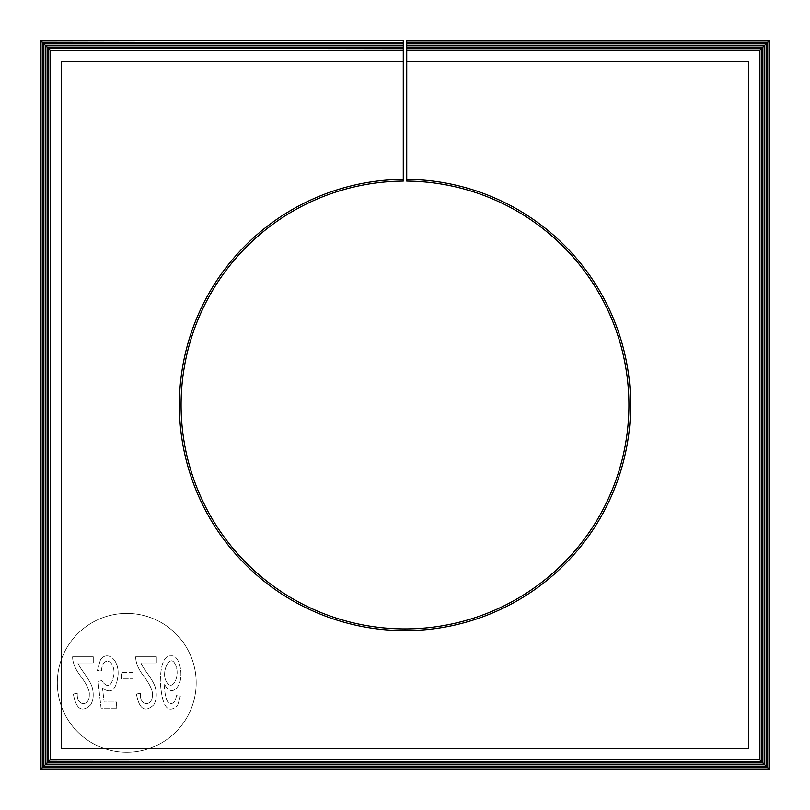 <?xml version="1.0" encoding="UTF-8"?>
<svg xmlns="http://www.w3.org/2000/svg" width="810" height="810" viewBox="0 0 810 810"><rect width="100%" height="100%" fill="white"/><g stroke="black" fill="none" stroke-linecap="round" stroke-linejoin="round"><path stroke-width="0.61" stroke-dasharray="4.05 3.04" d="M406.731 50.017L406.731 48.276L406.731 50.017L759.982 50.017L761.724 48.276M406.731 47.587L406.731 45.856L406.731 47.587L762.413 47.587L764.144 45.856M406.731 45.168L406.731 43.436L406.731 45.168L764.832 45.168L766.564 43.436M406.731 42.738L406.731 41.006L406.731 42.738L767.262 42.738L768.994 41.006M403.269 61.327L61.327 61.327L61.327 748.673L748.673 748.673L748.673 61.327L406.731 61.327M403.269 50.017L403.269 48.276L403.269 50.017L50.017 50.017L48.276 48.276M759.982 50.017L759.982 759.982L761.724 761.724M759.982 759.982L50.017 759.982L48.276 761.724M50.017 759.982L50.017 50.017M762.413 47.587L762.413 762.413L47.587 762.413L45.856 764.144M47.587 762.413L47.587 47.587L45.856 45.856M762.413 762.413L764.144 764.144M403.269 47.587L403.269 45.856L403.269 47.587L47.587 47.587M403.269 45.168L403.269 43.436L403.269 45.168L45.168 45.168L43.436 43.436M764.832 45.168L764.832 764.832L766.564 766.564M764.832 764.832L45.168 764.832L43.436 766.564M45.168 764.832L45.168 45.168M767.262 42.738L767.262 767.262L42.738 767.262L41.006 768.994M42.738 767.262L42.738 42.738L41.006 41.006M767.262 767.262L768.994 768.994M403.269 42.738L403.269 41.006L403.269 42.738L42.738 42.738M77.942 662.944L93.261 662.944L93.261 656.799L72.606 656.799C72.576 662.722 75.239 669.141 80.605 676.046C86.903 684.531 89.799 690.768 89.282 694.767C89.839 706.593 76.343 706.958 77.274 693.35L73.335 694.018C76.11 709.206 81.861 712.851 90.599 704.933C93.282 700.468 93.899 694.99 92.461 688.48C91.884 685.189 89.059 680.015 83.997 672.958C80.099 667.551 78.084 664.21 77.942 662.944L93.261 662.944L93.261 656.799L72.606 656.799C72.576 662.722 75.239 669.141 80.605 676.046C86.903 684.531 89.799 690.768 89.282 694.767C89.839 706.593 76.343 706.958 77.274 693.35L73.335 694.018C76.11 709.206 81.861 712.851 90.599 704.933C93.282 700.468 93.899 694.99 92.461 688.48C91.884 685.189 89.059 680.015 83.997 672.958C80.099 667.551 78.084 664.21 77.942 662.944M100.46 659.887L97.382 670.437L101.412 671.014C102.303 656.1 114.574 659.239 114.018 673.89C111.841 686.657 107.73 688.905 101.665 680.633L98.061 681.413L101.088 708.163L116.63 708.163L116.63 702.047L104.156 702.047L102.475 688.054C111.253 694.433 116.468 689.907 118.098 674.447C118.898 658.52 106.626 650.46 100.46 659.887L97.382 670.437L101.412 671.014C102.303 656.1 114.574 659.239 114.018 673.89C111.841 686.657 107.73 688.905 101.665 680.633L98.061 681.413L101.088 708.163L116.63 708.163L116.63 702.047L104.156 702.047L102.475 688.054C111.253 694.433 116.468 689.907 118.098 674.447C118.898 658.52 106.626 650.46 100.46 659.887M133.012 672.421L121.227 672.421L121.227 678.861L133.012 678.861L133.012 672.421L121.227 672.421L121.227 678.861L133.012 678.861L133.012 672.421M141.031 662.944L156.35 662.944L156.35 656.799L135.695 656.799C135.665 662.722 138.328 669.141 143.684 676.046C149.992 684.531 152.877 690.768 152.371 694.767C152.928 706.593 139.431 706.958 140.363 693.35L136.424 694.018C139.198 709.206 144.95 712.851 153.687 704.933C156.36 700.468 156.978 694.99 155.54 688.48C154.963 685.189 152.148 680.015 147.076 672.958C143.188 667.551 141.173 664.21 141.031 662.944L156.35 662.944L156.35 656.799L135.695 656.799C135.665 662.722 138.328 669.141 143.684 676.046C149.992 684.531 152.877 690.768 152.371 694.767C152.928 706.593 139.431 706.958 140.363 693.35L136.424 694.018C139.198 709.206 144.95 712.851 153.687 704.933C156.36 700.468 156.978 694.99 155.54 688.48C154.963 685.189 152.148 680.015 147.076 672.958C143.188 667.551 141.173 664.21 141.031 662.944M177.542 705.631L180.367 696.124L176.55 695.618L175.112 701.096C168.875 707.687 165.21 701.875 164.106 683.65C168.753 692.115 173.461 692.854 178.22 685.867C183.992 676.968 179.972 654.429 171.143 655.908C164.339 655.32 160.724 663.734 160.289 681.159C161.828 706.371 167.579 714.521 177.542 705.631L180.367 696.124L176.55 695.618L175.112 701.096C168.875 707.687 165.21 701.875 164.106 683.65C168.753 692.115 173.461 692.854 178.22 685.867C183.992 676.968 179.972 654.429 171.143 655.908C164.339 655.32 160.724 663.734 160.289 681.159C161.828 706.371 167.579 714.521 177.542 705.631M57.328 682.84A69.427 69.427 0 0 0 161.473 742.962A69.427 69.427 0 0 0 161.473 622.708A69.427 69.427 0 0 0 57.328 682.84A69.427 69.427 0 0 1 161.473 622.708A69.427 69.427 0 0 1 161.473 742.962A69.427 69.427 0 0 1 57.328 682.84M403.269 40.5L403.269 179.364A225.646 225.646 0 0 0 209.881 518.319A225.646 225.646 0 0 0 600.119 518.319A225.646 225.646 0 0 0 406.731 179.364A225.646 225.646 0 0 1 600.119 518.319A225.646 225.646 0 0 1 209.881 518.319A225.646 225.646 0 0 1 403.269 179.364L403.269 181.096A223.904 223.904 0 0 0 211.38 517.458A223.904 223.904 0 0 0 598.62 517.458A223.904 223.904 0 0 0 406.731 181.096L406.731 179.364A225.646 225.646 0 0 1 600.119 518.319A225.646 225.646 0 0 1 209.881 518.319A225.646 225.646 0 0 1 403.269 179.364L403.269 181.096A223.904 223.904 0 0 0 211.38 517.458A223.904 223.904 0 0 0 598.62 517.458A223.904 223.904 0 0 0 406.731 181.096L406.731 179.364A225.646 225.646 0 0 1 600.119 518.319A225.646 225.646 0 0 1 209.881 518.319A225.646 225.646 0 0 1 403.269 179.364L403.269 181.096L403.269 179.364A225.646 225.646 0 0 0 209.881 518.319A225.646 225.646 0 0 0 600.119 518.319A225.646 225.646 0 0 0 406.731 179.364L406.731 181.096A223.904 223.904 0 0 1 598.62 517.458A223.904 223.904 0 0 1 211.38 517.458A223.904 223.904 0 0 1 403.269 181.096L403.269 179.364A225.646 225.646 0 0 0 209.881 518.319A225.646 225.646 0 0 0 600.119 518.319A225.646 225.646 0 0 0 406.731 179.364A225.646 225.646 0 0 1 600.119 518.319A225.646 225.646 0 0 1 209.881 518.319A225.646 225.646 0 0 1 403.269 179.364A225.646 225.646 0 0 0 209.881 518.319A225.646 225.646 0 0 0 600.119 518.319A225.646 225.646 0 0 0 406.731 179.364L406.731 181.096L406.731 179.364A225.646 225.646 0 0 1 600.119 518.319A225.646 225.646 0 0 1 209.881 518.319A225.646 225.646 0 0 1 403.269 179.364M406.731 40.5L406.731 179.364M166.516 681.817C160.481 672.442 170.09 652.799 175.254 664.433C180.974 675.337 172.246 692.651 166.516 681.817C160.481 672.442 170.09 652.799 175.254 664.433C180.974 675.337 172.246 692.651 166.516 681.817"/><path stroke-width="1.21" d="M50.504 50.504L403.269 50.078L50.504 50.504L50.504 759.496L759.496 759.496L759.496 50.504L762.342 47.658L406.731 47.658L406.731 179.364A225.646 225.646 0 0 1 600.119 518.319A225.646 225.646 0 0 1 209.881 518.319A225.646 225.646 0 0 1 403.269 179.364L403.269 61.327L61.327 61.327L61.327 748.673L748.673 748.673L748.673 61.327L406.731 61.327M50.504 759.496L50.078 50.078L47.658 47.658L403.269 47.658L403.269 48.276L48.276 48.276L48.276 761.724L761.724 761.724L762.342 762.342L762.342 47.658L764.772 45.228L406.731 45.228L406.731 47.658M759.496 759.496L50.078 759.922L47.658 762.342L47.658 47.658L45.228 45.228L403.269 45.228L403.269 45.856L45.856 45.856L45.856 764.144L764.144 764.144L764.772 764.772L764.772 45.228L767.192 42.809L406.731 42.809L406.731 45.228M406.731 45.856L764.144 45.856L764.144 764.144L762.342 762.342L47.658 762.342L45.228 764.772L45.228 45.228L42.809 42.809L403.269 42.809L403.269 43.436L43.436 43.436L43.436 766.564L766.564 766.564L767.192 767.192L767.192 42.809L769.5 40.5L406.731 40.5L406.731 42.809M406.731 43.436L766.564 43.436L766.564 766.564L764.772 764.772L45.228 764.772L42.809 767.192L42.809 42.809L40.5 40.5L403.269 40.5L41.006 41.006L41.006 768.994L768.994 768.994L768.994 41.006L406.731 41.006M406.731 48.276L761.724 48.276L761.724 761.724L759.922 759.922L759.922 50.078L406.731 50.078M759.496 50.504L406.731 50.504M40.5 40.5L40.5 769.5L42.809 767.192L767.192 767.192L769.5 769.5L769.5 40.5M40.5 769.5L769.5 769.5M403.269 42.809L403.269 41.006M403.269 45.228L403.269 43.436M403.269 47.658L403.269 45.856M403.269 50.078L403.269 48.276M403.269 50.504L403.269 61.327M403.269 179.364L403.269 181.096A223.904 223.904 0 0 0 211.38 517.458A223.904 223.904 0 0 0 598.62 517.458A223.904 223.904 0 0 0 406.731 181.096L406.731 179.364"/></g></svg>
